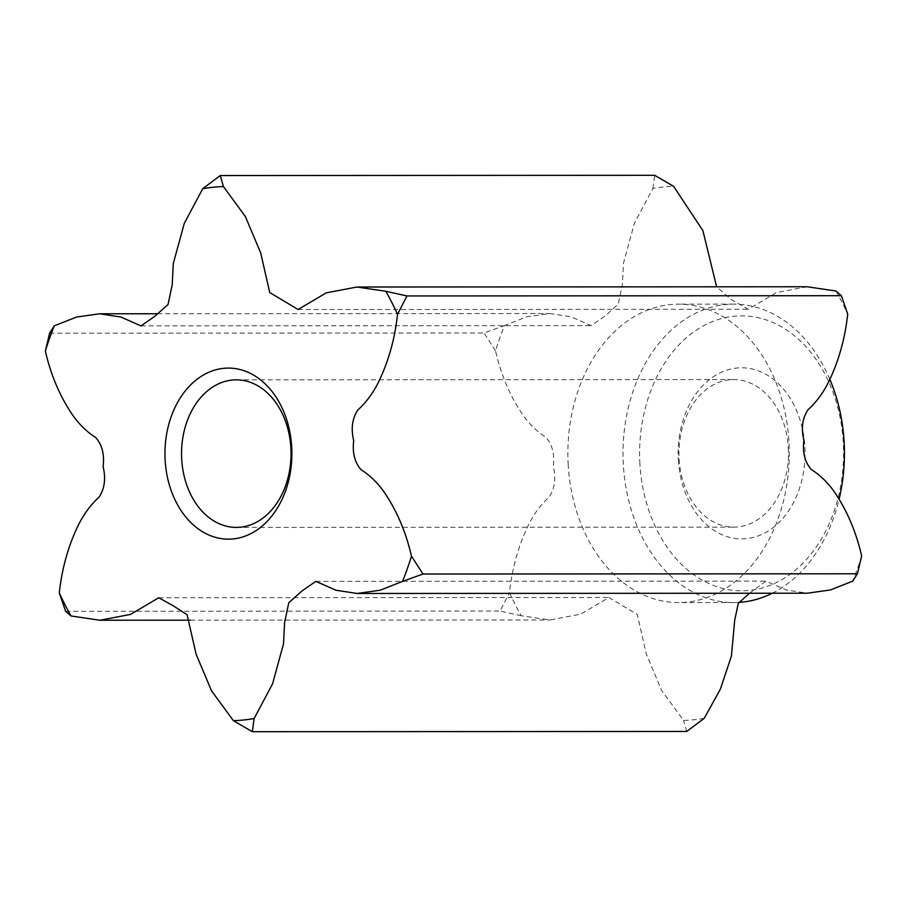 <?xml version="1.0" encoding="UTF-8"?>
<svg xmlns="http://www.w3.org/2000/svg" width="907" height="907" viewBox="0 0 907 907"><rect width="100%" height="100%" fill="white"/><g stroke="black" fill="none" stroke-linecap="round" stroke-linejoin="round"><path stroke-width="0.68" stroke-dasharray="4.54 3.4" d="M678.334 459.94A85.53 63.467 -90 0 0 746.518 538.622A85.53 63.467 -90 0 0 804.883 446.743A85.53 63.467 -90 0 0 736.688 368.061A85.53 63.467 -90 0 0 678.334 459.94M788.308 447.65A73.784 54.749 90 0 1 733.774 527.126A73.784 54.749 90 0 1 679.139 459.033A73.784 54.749 90 0 1 733.684 379.557A73.784 54.749 90 0 1 788.308 447.65M639.911 463.942A137.467 101.992 90 0 1 733.706 316.282A137.467 101.992 90 0 1 843.295 442.729A137.467 101.992 90 0 1 749.511 590.4A137.467 101.992 90 0 1 639.911 463.942M829.882 379.432A149.213 110.711 -90 0 0 733.638 304.128A149.213 110.711 -90 0 0 623.347 464.849A149.213 110.711 -90 0 0 733.808 602.554A149.213 110.711 -90 0 0 739.035 602.384M568.201 464.883A149.213 110.711 90 0 1 678.504 304.151A149.213 110.711 90 0 1 788.965 441.868A149.213 110.711 90 0 1 678.674 602.588A149.213 110.711 90 0 1 568.201 464.883M861.65 555.934A267.157 198.225 90 0 1 852.705 581.16M749.522 593.246L765.996 581.104L786.165 589.969L807.298 593.212M704.263 718.299A267.157 198.225 90 0 1 683.583 720.453L661.657 690.522L646.294 654.004L637.27 614.458L608.903 597.486L580.707 614.164L550.05 619.98L521.208 615.728A267.157 198.225 90 0 1 509.473 592.668C512.194 567.567 518.77 544.506 529.212 523.486C534.654 512.931 541.343 504.065 549.268 496.9C554.823 488.351 556.161 478.193 553.281 466.436C554.778 454.226 552.295 444.475 545.821 437.174C537.171 431.743 529.552 424.374 522.965 415.055C510.233 396.461 501.083 375.045 495.528 350.805A267.157 198.225 90 0 1 504.473 325.59L526.774 316.781L549.88 313.527L571.013 316.77L591.183 325.636L605.003 316.055L618.234 304.242L622.383 284.492L623.483 263.189L634.435 223.167L652.904 188.452A267.157 198.225 90 0 1 673.595 186.298M807.117 286.759L776.471 292.587L748.275 309.253L731.62 299.82L716.643 286.816M835.971 291.022A267.157 198.225 90 0 1 847.705 314.083M65.621 611.295L500.052 611.046L509.473 592.668M521.208 615.728L500.052 611.046M686.746 731.461L683.583 720.453M49.59 333.22L484.009 332.971L504.473 325.59M495.528 350.805L484.009 332.971M652.904 188.452L654.673 175.3M772.288 593.235A149.213 110.711 -90 0 0 839.122 499.077M236.33 527.409L733.774 527.126M733.638 304.128L678.504 304.151M315.817 581.364L765.996 581.104M158.725 597.747L608.903 597.486M190.357 620.184L550.05 619.98M157.478 313.754L549.88 313.527M141.004 325.896L591.183 325.636M298.097 309.514L748.275 309.253M733.808 602.554L678.674 602.588M236.251 379.84L733.684 379.557"/><path stroke-width="1.36" d="M839.122 499.077A149.213 110.711 -90 0 0 844.111 441.834A149.213 110.711 -90 0 0 829.882 379.432M291.691 447.026A85.53 63.467 90 0 1 233.326 538.905A85.53 63.467 90 0 1 165.142 460.223A85.53 63.467 90 0 1 223.496 368.344A85.53 63.467 90 0 1 291.691 447.026M181.706 459.316A73.784 54.749 -90 0 0 236.33 527.409A73.784 54.749 -90 0 0 290.875 447.933A73.784 54.749 -90 0 0 236.251 379.84A73.784 54.749 -90 0 0 181.706 459.316M59.295 592.917C62.016 567.816 68.592 544.756 79.045 523.747C84.476 513.181 91.165 504.315 99.09 497.149C104.645 488.601 105.983 478.454 103.103 466.697C104.6 454.486 102.117 444.725 95.643 437.435C86.993 431.993 79.374 424.623 72.787 415.315C60.055 396.71 50.917 375.294 45.35 351.066A267.157 198.225 90 0 1 54.295 325.84L76.607 317.031L99.702 313.788L120.835 317.031L141.004 325.896L154.825 316.305L168.056 304.503L172.205 284.753L173.316 263.438L184.257 223.428L202.737 188.701A267.157 198.225 90 0 1 223.417 186.547L245.344 216.478L260.706 252.996L269.73 292.542L298.097 309.514L326.293 292.836L356.95 287.02L385.792 291.272A267.157 198.225 90 0 1 397.527 314.332C394.806 339.433 388.23 362.494 377.788 383.514C372.346 394.069 365.657 402.935 357.732 410.1C352.177 418.649 350.839 428.807 353.719 440.564C352.222 452.774 354.705 462.525 361.179 469.826C369.829 475.257 377.448 482.626 384.035 491.945C396.767 510.539 405.917 531.956 411.472 556.195A267.157 198.225 90 0 1 402.527 581.41L380.226 590.219L357.12 593.473L335.987 590.23L315.817 581.364L301.997 590.945L288.766 602.758L284.617 622.508L283.517 643.811L272.565 683.833L254.096 718.548A267.157 198.225 90 0 1 233.405 720.702L211.49 690.771L196.116 654.253L187.091 614.719L173.033 605.649L158.725 597.747L130.529 614.413L99.883 620.241L71.029 615.978A267.157 198.225 90 0 1 59.295 592.917L65.621 611.295L71.029 615.978M402.527 581.41L422.991 574.029L857.41 573.78L861.65 555.934C856.083 531.706 846.945 510.29 834.213 491.685C827.626 482.377 820.007 475.007 811.357 469.565C804.883 462.275 802.4 452.514 803.897 440.303C801.017 428.546 802.355 418.399 807.91 409.851C815.835 402.685 822.524 393.819 827.955 383.253C838.408 362.244 844.984 339.184 847.705 314.083L841.379 295.705L406.948 295.954L385.792 291.272M233.405 720.702L252.327 731.7L686.746 731.461L704.263 718.299L720.362 689.173L731.405 656.09L734.704 620.207L738.321 603.325L749.522 593.246M357.12 593.473L807.298 593.212L830.393 589.969L852.705 581.16L857.41 573.78M841.379 295.705L835.971 291.022L807.117 286.759L356.95 287.02M716.643 286.816L702.902 230.661L673.595 186.298L654.673 175.3L220.254 175.539L202.737 188.701M397.527 314.332L406.948 295.954M422.991 574.029L411.472 556.195M252.327 731.7L254.096 718.548M54.295 325.84L49.59 333.22L45.35 351.066M223.417 186.547L220.254 175.539M739.035 602.384A149.213 110.711 -90 0 0 772.288 593.235M99.883 620.241L190.357 620.184M99.702 313.788L157.478 313.754"/></g></svg>

